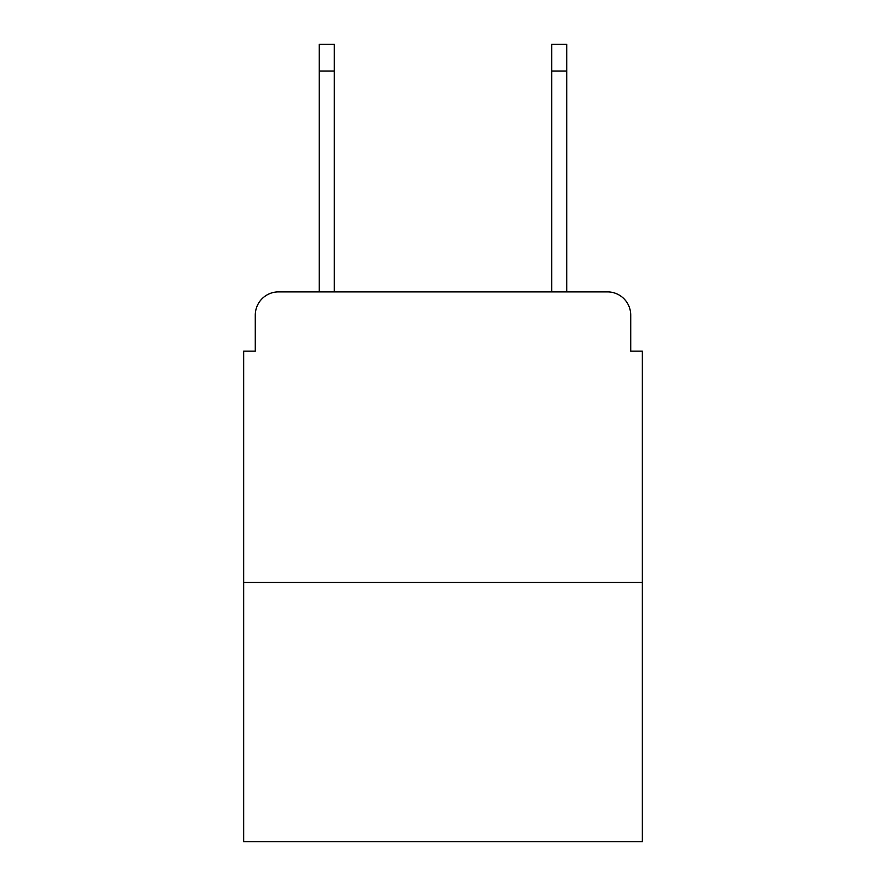 <?xml version="1.0" encoding="UTF-8"?>
<svg xmlns="http://www.w3.org/2000/svg" width="886" height="886" viewBox="0 0 886 886"><rect width="100%" height="100%" fill="white"/><g stroke="black" fill="none" stroke-linecap="round" stroke-linejoin="round"><path stroke-width="1.33" d="M255.279 315.139L255.279 351.166L255.279 315.139A23.246 23.246 0 0 1 278.525 291.893L319.204 291.893L319.204 44.3L334.321 44.3L334.321 291.893L352.329 291.893M642.35 582.49L243.65 582.49L243.65 841.7L642.35 841.7L642.35 351.166L630.721 351.166L630.721 315.139A23.246 23.246 0 0 0 607.475 291.893L278.525 291.893M243.65 582.49L243.65 351.166L255.279 351.166M533.671 291.893L551.679 291.893L551.679 44.3L566.796 44.3L566.796 291.893L607.475 291.893M630.721 351.166L630.721 315.139M319.204 71.035L334.321 71.035M566.796 71.035L551.679 71.035"/></g></svg>
